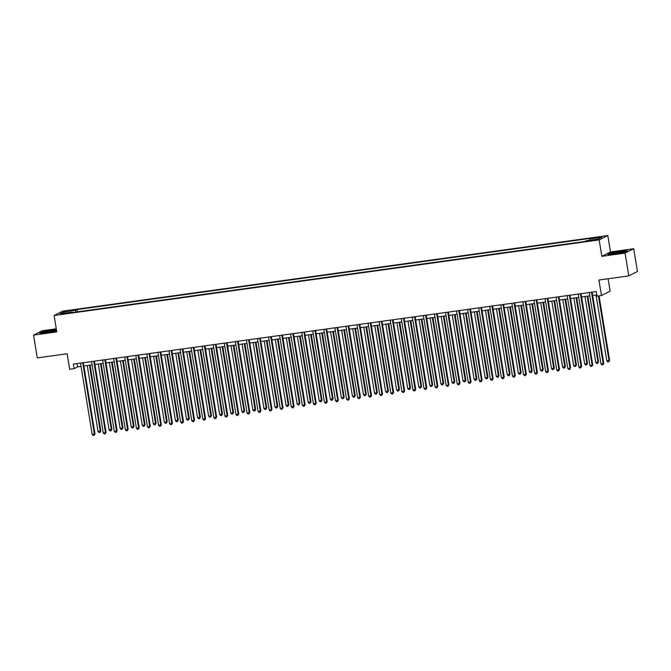 <?xml version="1.0" encoding="UTF-8"?>
<svg xmlns="http://www.w3.org/2000/svg" width="671" height="671" viewBox="0 0 671 671"><rect width="100%" height="100%" fill="white"/><g stroke="black" fill="none" stroke-linecap="round" stroke-linejoin="round"><path stroke-width="1.01" d="M61.757 314.204L65.431 313.349L61.757 314.204M56.272 328.807L42.206 330.761L33.55 335.114L37.282 357.903L67.142 353.76L69.683 369.26L74.104 368.647L77.618 366.878L81.048 366.408M607.8 235.555L62.747 311.126L54.091 315.487L599.153 239.908L607.8 235.555L610.493 251.96L601.837 256.314L625.062 253.093L633.718 248.74L610.493 251.96M633.718 248.74L637.45 271.529L628.794 275.882L598.935 280.025L601.468 295.525L610.124 291.164L608.094 278.759M625.062 253.093L628.794 275.882M601.468 295.525L597.047 296.137L596.301 291.575L73.357 364.085L74.104 368.647M595.102 239.715L589.591 240.814L593.65 240.444L597.215 239.614L595.102 239.715L595.185 240.193M589.683 240.293L589.792 238.968L591.21 238.255L77.115 309.541L77.492 311.83M589.792 238.968L601.736 237.316L598.138 239.128L586.194 240.78L584.777 241.493L70.681 312.778L72.099 312.065L60.155 313.718L63.753 311.906L75.706 310.254L77.115 309.541M601.837 256.314L599.153 239.908M33.55 335.114L56.775 331.893L54.091 315.487M83.883 366.014L92.112 364.873M94.947 364.479L103.175 363.338M106.001 362.944L114.229 361.803M117.064 361.409L125.292 360.268M128.127 359.874L136.356 358.733M139.182 358.348L147.41 357.198M150.245 356.813L158.473 355.672M161.308 355.278L169.537 354.137M172.363 353.743L180.591 352.602M183.426 352.208L191.654 351.067M194.489 350.673L202.717 349.532M205.544 349.138L213.781 347.997M216.607 347.612L224.835 346.471M227.67 346.077L235.898 344.936M238.725 344.542L246.962 343.401M249.788 343.007L258.016 341.866M260.851 341.472L269.079 340.331M271.906 339.937L280.142 338.796M282.969 338.402L291.197 337.261M294.032 336.876L302.26 335.735M305.095 335.341L313.323 334.2M316.15 333.806L324.378 332.665M327.213 332.271L335.441 331.13M338.276 330.736L346.504 329.595M349.331 329.201L357.559 328.06M360.394 327.674L368.622 326.534M371.457 326.14L379.685 324.999M382.512 324.605L390.748 323.464M393.575 323.07L401.803 321.929M404.638 321.535L412.866 320.394M415.693 320L423.929 318.859M426.756 318.465L434.984 317.324M437.819 316.938L446.047 315.798M448.874 315.404L457.11 314.263M459.937 313.869L468.165 312.728M471 312.334L479.228 311.193M482.063 310.799L490.291 309.658M493.118 309.264L501.346 308.123M504.181 307.737L512.409 306.588M515.244 306.202L523.472 305.062M526.299 304.668L534.527 303.527M537.362 303.133L545.59 301.992M548.425 301.598L556.653 300.457M559.48 300.063L567.708 298.922M570.543 298.528L578.771 297.387M581.606 297.001L589.834 295.861M592.661 295.466L596.838 294.888M77.073 363.573L77.618 366.878M75.706 310.254L75.546 312.099M72.334 312.552L72.099 312.065M63.753 311.906L64.793 313.08M620.272 251.231L610.434 253.068L607.825 254.384L615.064 253.856L624.902 252.011L627.511 250.702L620.306 251.449M56.414 329.687L42.365 331.835L39.757 333.151L46.995 332.623L56.599 330.828M591.503 292.246A0.931 0.889 -116.7 0 0 591.512 292.304L603.187 363.59L600.973 363.9L589.297 292.606A0.931 0.889 -116.7 0 0 589.289 292.548M592.124 292.153L603.774 363.296L602.893 364.781L602.004 364.898L600.973 363.9M603.774 363.296L602.893 364.781M596.024 294.997L606.819 360.956L609.62 360.352L599.06 295.852M609.62 360.352L608.74 361.837L609.033 360.646L598.44 295.945M608.74 361.837L607.859 361.963L606.819 360.956M580.449 293.772A0.931 0.889 -116.7 0 0 580.449 293.839L592.124 365.125L589.918 365.427L578.243 294.141A0.931 0.889 -116.7 0 0 578.226 294.083M581.061 293.688L592.711 364.831L591.83 366.316L590.95 366.433L589.918 365.427M592.711 364.831L591.83 366.316M569.385 295.307A0.931 0.889 -116.7 0 0 569.394 295.366L581.069 366.66L578.855 366.962L567.18 295.676A0.931 0.889 -116.7 0 0 567.171 295.617M569.998 295.223L581.648 366.366L580.776 367.842L579.887 367.968L578.855 366.962M581.648 366.366L580.776 367.842M558.322 296.842A0.931 0.889 -116.7 0 0 558.331 296.901L570.006 368.194L567.792 368.496L556.116 297.211A0.931 0.889 -116.7 0 0 556.108 297.152M558.943 296.758L570.593 367.893L569.713 369.377L568.823 369.503L567.792 368.496M570.593 367.893L569.713 369.377M584.961 296.532L595.764 362.491L598.557 361.887L587.788 296.137M598.557 361.887L597.676 363.372L597.97 362.181L587.175 296.221M597.676 363.372L596.796 363.489L595.764 362.491M573.898 298.067L584.701 364.026L587.494 363.422L576.733 297.672M587.494 363.422L586.622 364.907L586.915 363.716L576.112 297.756M586.622 364.907L585.733 365.024L584.701 364.026M562.843 299.601L573.638 365.552L575.852 365.25L576.439 364.957L565.67 299.207M576.439 364.957L575.559 366.441L575.852 365.25L565.049 299.291M575.559 366.441L574.67 366.559L573.638 365.552M547.259 298.377A0.931 0.889 -116.7 0 0 547.268 298.436L558.943 369.721L556.729 370.031L545.062 298.746A0.931 0.889 -116.7 0 0 545.045 298.687M547.88 298.293L559.53 369.427L558.649 370.912L557.769 371.038L556.729 370.031M559.53 369.427L558.649 370.912M551.78 301.136L562.583 367.087L564.789 366.785L565.376 366.492L554.607 300.742M565.376 366.492L564.496 367.968L564.789 366.785L553.994 300.826M564.496 367.968L563.615 368.094L562.583 367.087M611.952 253.797A6.031 0.528 -9.3 0 0 618.075 253.202A6.031 0.528 -9.3 0 0 623.585 251.843A6.031 0.528 -9.3 0 0 623.434 251.65A6.031 0.528 -9.3 0 0 616.423 252.405A6.031 0.528 -9.3 0 0 611.835 253.764A6.031 0.528 -9.3 0 0 611.952 253.797M608.513 254.334L610.685 253.235L620.222 251.457L626.999 250.962M51.147 330.728A6.031 0.528 -9.3 0 0 43.766 332.531A6.031 0.528 -9.3 0 0 48.111 332.254A6.031 0.528 -9.3 0 0 55.525 330.61A6.031 0.528 -9.3 0 0 51.147 330.728M40.445 333.101L42.617 332.002L56.456 329.906M536.204 299.912A0.931 0.889 -116.7 0 0 536.213 299.971L547.888 371.256L545.674 371.566L533.999 300.281A0.931 0.889 -116.7 0 0 533.99 300.214M536.817 299.828L548.467 370.962L547.586 372.447L546.706 372.573L545.674 371.566M548.467 370.962L547.586 372.447M540.717 302.663L551.52 368.622L554.313 368.018L543.552 302.277M554.313 368.018L553.441 369.503L553.734 368.312L542.931 302.361M553.441 369.503L552.552 369.629L551.52 368.622M525.141 301.447A0.931 0.889 -116.7 0 0 525.15 301.505L536.825 372.791L534.611 373.101L522.935 301.807A0.931 0.889 -116.7 0 0 522.927 301.749M525.762 301.354L537.412 372.497L536.532 373.982L535.643 374.099L534.611 373.101M537.412 372.497L536.532 373.982M529.662 304.198L540.457 370.157L543.258 369.553L532.489 303.812M543.258 369.553L542.378 371.038L542.671 369.847L531.868 303.896M542.378 371.038L541.489 371.164L540.457 370.157M514.078 302.982A0.931 0.889 -116.7 0 0 514.087 303.04L525.762 374.326L523.548 374.636L511.881 303.342A0.931 0.889 -116.7 0 0 511.864 303.284M514.699 302.889L526.349 374.032L525.468 375.517L524.588 375.634L523.548 374.636M526.349 374.032L525.468 375.517M518.599 305.733L529.402 371.692L532.195 371.088L521.426 305.339M532.195 371.088L531.315 372.573L531.608 371.382L520.813 305.431M531.315 372.573L530.434 372.699L529.402 371.692M503.024 304.508A0.931 0.889 -116.7 0 0 503.032 304.575L514.699 375.861L512.493 376.163L500.818 304.877A0.931 0.889 -116.7 0 0 500.809 304.819M503.636 304.424L515.286 375.567L514.405 377.052L513.525 377.169L512.493 376.163M515.286 375.567L514.405 377.052M507.536 307.268L518.339 373.227L521.132 372.623L510.371 306.873M521.132 372.623L520.26 374.108L520.553 372.917L509.75 306.957M520.26 374.108L519.371 374.225L518.339 373.227M491.96 306.043A0.931 0.889 -116.7 0 0 491.969 306.102L503.644 377.396L501.43 377.698L489.755 306.412A0.931 0.889 -116.7 0 0 489.746 306.353M492.581 305.959L504.231 377.102L503.351 378.578L502.462 378.704L501.43 377.698M504.231 377.102L503.351 378.578M496.473 308.803L507.276 374.754L509.49 374.452L510.077 374.158L499.308 308.408M510.077 374.158L509.197 375.643L509.49 374.452L498.687 308.492M509.197 375.643L508.308 375.76L507.276 374.754M480.897 307.578A0.931 0.889 -116.7 0 0 480.906 307.637L492.581 378.922L490.367 379.232L478.7 307.947A0.931 0.889 -116.7 0 0 478.683 307.888M481.518 307.494L493.168 378.629L492.288 380.113L491.407 380.239L490.367 379.232M493.168 378.629L492.288 380.113M485.418 310.337L496.221 376.288L498.427 375.986L499.014 375.693L488.245 309.943M499.014 375.693L498.134 377.169L498.427 375.986L487.632 310.027M498.134 377.169L497.253 377.295L496.221 376.288M469.843 309.113A0.931 0.889 -116.7 0 0 469.851 309.172L481.518 380.457L479.312 380.767L467.637 309.482A0.931 0.889 -116.7 0 0 467.62 309.423M470.455 309.029L482.105 380.163L481.224 381.648L480.344 381.774L479.312 380.767M482.105 380.163L481.224 381.648M474.355 311.872L485.158 377.823L487.372 377.521L487.951 377.219L477.19 311.478M487.951 377.219L487.071 378.704L487.372 377.521L476.569 311.562M487.071 378.704L486.19 378.83L485.158 377.823M458.779 310.648A0.931 0.889 -116.7 0 0 458.788 310.707L470.463 381.992L468.249 382.302L456.574 311.009A0.931 0.889 -116.7 0 0 456.565 310.95M459.4 310.564L471.042 381.698L470.17 383.183L469.281 383.309L468.249 382.302M471.042 381.698L470.17 383.183M463.292 313.399L474.095 379.358L476.896 378.754L466.127 313.013M476.896 378.754L476.016 380.239L476.309 379.048L465.506 313.097M476.016 380.239L475.127 380.365L474.095 379.358M447.716 312.183A0.931 0.889 -116.7 0 0 447.725 312.241L459.4 383.527L457.186 383.837L445.519 312.543A0.931 0.889 -116.7 0 0 445.502 312.485M448.337 312.09L459.987 383.233L459.107 384.718L458.218 384.835L457.186 383.837M459.987 383.233L459.107 384.718M452.237 314.934L463.032 380.893L465.833 380.289L455.064 314.54M465.833 380.289L464.953 381.774L465.246 380.583L454.443 314.632M464.953 381.774L464.072 381.9L463.032 380.893M436.662 313.709A0.931 0.889 -116.7 0 0 436.67 313.776L448.337 385.062L446.131 385.364L434.456 314.078A0.931 0.889 -116.7 0 0 434.439 314.02M437.274 313.625L448.924 384.768L448.043 386.253L447.163 386.37L446.131 385.364M448.924 384.768L448.043 386.253M441.174 316.469L451.977 382.428L454.77 381.824L444.009 316.075M454.77 381.824L453.89 383.309L454.192 382.118L443.388 316.167M453.89 383.309L453.009 383.426L451.977 382.428M425.599 315.244A0.931 0.889 -116.7 0 0 425.607 315.303L437.282 386.597L435.068 386.899L423.393 315.613A0.931 0.889 -116.7 0 0 423.384 315.555M426.211 315.16L437.861 386.303L436.989 387.779L436.1 387.905L435.068 386.899M437.861 386.303L436.989 387.779M430.111 318.004L440.914 383.963L443.716 383.359L432.946 317.609M443.716 383.359L442.835 384.844L443.128 383.653L432.325 317.693M442.835 384.844L441.946 384.961L440.914 383.963M414.535 316.779A0.931 0.889 -116.7 0 0 414.544 316.838L426.219 388.132L424.005 388.434L412.329 317.148A0.931 0.889 -116.7 0 0 412.321 317.089M415.156 316.695L426.806 387.83L425.926 389.314L425.037 389.44L424.005 388.434M426.806 387.83L425.926 389.314M419.056 319.539L429.851 385.49L432.065 385.188L432.652 384.894L421.883 319.144M432.652 384.894L431.772 386.379L432.065 385.188L421.262 319.228M431.772 386.379L430.891 386.496L429.851 385.49M403.481 318.314A0.931 0.889 -116.7 0 0 403.489 318.373L415.156 389.658L412.95 389.968L401.275 318.683A0.931 0.889 -116.7 0 0 401.258 318.624M404.093 318.23L415.743 389.365L414.863 390.849L413.982 390.975L412.95 389.968M415.743 389.365L414.863 390.849M407.993 321.074L418.796 387.024L421.002 386.722L421.589 386.429L410.828 320.679M421.589 386.429L420.709 387.905L421.002 386.722L410.207 320.763M420.709 387.905L419.828 388.031L418.796 387.024M392.418 319.849A0.931 0.889 -116.7 0 0 392.426 319.908L404.101 391.193L401.887 391.503L390.212 320.218A0.931 0.889 -116.7 0 0 390.203 320.151M393.03 319.765L404.68 390.899L403.808 392.384L402.919 392.51L401.887 391.503M404.68 390.899L403.808 392.384M396.93 322.608L407.733 388.559L409.947 388.257L410.526 387.955L399.765 322.214M410.526 387.955L409.654 389.44L409.947 388.257L399.144 322.298M409.654 389.44L408.765 389.566L407.733 388.559M381.354 321.384A0.931 0.889 -116.7 0 0 381.363 321.443L393.038 392.728L390.824 393.038L379.149 321.745A0.931 0.889 -116.7 0 0 379.14 321.686M381.975 321.292L393.625 392.434L392.745 393.919L391.856 394.036L390.824 393.038M393.625 392.434L392.745 393.919M385.875 324.135L396.67 390.094L399.471 389.49L388.702 323.749M399.471 389.49L398.591 390.975L398.884 389.784L388.081 323.833M398.591 390.975L397.71 391.101L396.67 390.094M370.3 322.919A0.931 0.889 -116.7 0 0 370.3 322.977L381.975 394.263L379.769 394.573L368.094 323.279A0.931 0.889 -116.7 0 0 368.077 323.221M370.912 322.826L382.562 393.969L381.682 395.454L380.801 395.571L379.769 394.573M382.562 393.969L381.682 395.454M374.812 325.67L385.615 391.629L388.408 391.025L377.639 325.276M388.408 391.025L387.528 392.51L387.821 391.319L377.027 325.368M387.528 392.51L386.647 392.636L385.615 391.629M359.237 324.445A0.931 0.889 -116.7 0 0 359.245 324.512L370.92 395.798L368.706 396.1L357.031 324.814A0.931 0.889 -116.7 0 0 357.022 324.756M359.849 324.361L371.499 395.504L370.627 396.989L369.738 397.106L368.706 396.1M371.499 395.504L370.627 396.989M363.749 327.205L374.552 393.164L377.345 392.56L366.584 326.811M377.345 392.56L376.473 394.045L376.767 392.854L365.963 326.894M376.473 394.045L375.584 394.162L374.552 393.164M348.174 325.98A0.931 0.889 -116.7 0 0 348.182 326.039L359.857 397.333L357.643 397.635L345.968 326.349A0.931 0.889 -116.7 0 0 345.959 326.291M348.794 325.896L360.444 397.039L359.564 398.515L358.675 398.641L357.643 397.635M360.444 397.039L359.564 398.515M352.694 328.74L363.489 394.691L365.703 394.389L366.291 394.095L355.521 328.345M366.291 394.095L365.41 395.58L365.703 394.389L354.9 328.429M365.41 395.58L364.521 395.697L363.489 394.691M337.11 327.515A0.931 0.889 -116.7 0 0 337.119 327.574L348.794 398.868L346.58 399.17L334.913 327.884A0.931 0.889 -116.7 0 0 334.896 327.825M337.731 327.431L349.381 398.566L348.501 400.05L347.62 400.176L346.58 399.17M349.381 398.566L348.501 400.05M341.631 330.275L352.434 396.225L354.64 395.924L355.227 395.63L344.458 329.88M355.227 395.63L354.347 397.115L354.64 395.924L343.846 329.964M354.347 397.115L353.466 397.232L352.434 396.225M326.056 329.05A0.931 0.889 -116.7 0 0 326.064 329.109L337.739 400.394L335.525 400.704L323.85 329.419A0.931 0.889 -116.7 0 0 323.841 329.36M326.668 328.966L338.318 400.101L337.438 401.585L336.557 401.711L335.525 400.704M338.318 400.101L337.438 401.585M330.568 331.81L341.371 397.76L343.586 397.458L344.164 397.165L333.403 331.415M344.164 397.165L343.292 398.641L343.586 397.458L332.782 331.499M343.292 398.641L342.403 398.767L341.371 397.76M314.993 330.585A0.931 0.889 -116.7 0 0 315.001 330.644L326.676 401.929L324.462 402.239L312.787 330.954A0.931 0.889 -116.7 0 0 312.778 330.887M315.613 330.501L327.263 401.635L326.383 403.12L325.494 403.246L324.462 402.239M327.263 401.635L326.383 403.12M319.513 333.336L330.308 399.295L333.11 398.691L322.34 332.95M333.11 398.691L332.229 400.176L332.522 398.985L321.719 333.034M332.229 400.176L331.34 400.302L330.308 399.295M303.929 332.12A0.931 0.889 -116.7 0 0 303.938 332.179L315.613 403.464L313.399 403.774L301.732 332.481A0.931 0.889 -116.7 0 0 301.715 332.422M304.55 332.028L316.2 403.17L315.32 404.655L314.439 404.772L313.399 403.774M316.2 403.17L315.32 404.655M308.45 334.871L319.253 400.83L322.046 400.226L311.277 334.477M322.046 400.226L321.166 401.711L321.459 400.52L310.665 334.569M321.166 401.711L320.285 401.837L319.253 400.83M292.875 333.646A0.931 0.889 -116.7 0 0 292.883 333.713L304.55 404.999L302.344 405.301L290.669 334.015A0.931 0.889 -116.7 0 0 290.66 333.957M293.487 333.562L305.137 404.705L304.257 406.19L303.376 406.307L302.344 405.301M305.137 404.705L304.257 406.19M297.387 336.406L308.19 402.365L310.983 401.761L300.222 336.012M310.983 401.761L310.111 403.246L310.405 402.055L299.601 336.104M310.111 403.246L309.222 403.372L308.19 402.365M281.812 335.181A0.931 0.889 -116.7 0 0 281.82 335.248L293.495 406.534L291.281 406.836L279.606 335.55A0.931 0.889 -116.7 0 0 279.597 335.492M282.432 335.097L294.074 406.24L293.202 407.725L292.313 407.842L291.281 406.836M294.074 406.24L293.202 407.725M286.324 337.941L297.127 403.9L299.929 403.296L289.159 337.547M299.929 403.296L299.048 404.781L299.341 403.59L288.538 337.63M299.048 404.781L298.159 404.898L297.127 403.9M270.749 336.716A0.931 0.889 -116.7 0 0 270.757 336.775L282.432 408.069L280.218 408.371L268.551 337.085A0.931 0.889 -116.7 0 0 268.534 337.027M271.369 336.632L283.019 407.775L282.139 409.251L281.258 409.377L280.218 408.371M283.019 407.775L282.139 409.251M275.269 339.476L286.064 405.427L288.278 405.125L288.865 404.831L278.096 339.081M288.865 404.831L287.985 406.316L288.278 405.125L277.484 339.165M287.985 406.316L287.104 406.433L286.064 405.427M259.694 338.251A0.931 0.889 -116.7 0 0 259.702 338.31L271.369 409.595L269.163 409.906L257.488 338.62A0.931 0.889 -116.7 0 0 257.471 338.561M260.306 338.167L271.956 409.302L271.076 410.786L270.195 410.912L269.163 409.906M271.956 409.302L271.076 410.786M264.206 341.011L275.009 406.962L277.224 406.66L277.802 406.366L267.041 340.616M277.802 406.366L276.922 407.842L277.224 406.66L266.421 340.7M276.922 407.842L276.041 407.968L275.009 406.962M248.631 339.786A0.931 0.889 -116.7 0 0 248.639 339.845L260.314 411.13L258.1 411.44L246.425 340.155A0.931 0.889 -116.7 0 0 246.416 340.096M249.251 339.702L260.893 410.837L260.021 412.321L259.132 412.447L258.1 411.44M260.893 410.837L260.021 412.321M253.143 342.546L263.946 408.496L266.161 408.194L266.748 407.893L255.978 342.151M266.748 407.893L265.867 409.377L266.161 408.194L255.357 342.235M265.867 409.377L264.978 409.503L263.946 408.496M237.568 341.321A0.931 0.889 -116.7 0 0 237.576 341.38L249.251 412.665L247.037 412.975L235.362 341.682A0.931 0.889 -116.7 0 0 235.353 341.623M238.188 341.237L249.838 412.371L248.958 413.856L248.069 413.982L247.037 412.975M249.838 412.371L248.958 413.856M242.088 344.072L252.883 410.031L255.685 409.427L244.915 343.686M255.685 409.427L254.804 410.912L255.097 409.721L244.294 343.77M254.804 410.912L253.923 411.038L252.883 410.031M226.513 342.856A0.931 0.889 -116.7 0 0 226.521 342.915L238.188 414.2L235.982 414.51L224.307 343.216A0.931 0.889 -116.7 0 0 224.29 343.158M227.125 342.764L238.775 413.906L237.895 415.391L237.014 415.508L235.982 414.51M238.775 413.906L237.895 415.391M231.025 345.607L241.828 411.566L244.621 410.962L233.86 345.213M244.621 410.962L243.741 412.447L244.034 411.256L233.24 345.305M243.741 412.447L242.86 412.573L241.828 411.566M215.45 344.382A0.931 0.889 -116.7 0 0 215.458 344.449L227.133 415.735L224.919 416.037L213.244 344.751A0.931 0.889 -116.7 0 0 213.235 344.693M216.062 344.298L227.712 415.441L226.84 416.926L225.951 417.043L224.919 416.037M227.712 415.441L226.84 416.926M219.962 347.142L230.765 413.101L233.567 412.497L222.797 346.748M233.567 412.497L232.686 413.982L232.98 412.791L222.176 346.84M232.686 413.982L231.797 414.099L230.765 413.101M204.387 345.917A0.931 0.889 -116.7 0 0 204.395 345.976L216.07 417.27L213.856 417.572L202.181 346.286A0.931 0.889 -116.7 0 0 202.172 346.228M205.007 345.833L216.658 416.976L215.777 418.452L214.888 418.578L213.856 417.572M216.658 416.976L215.777 418.452M208.907 348.677L219.702 414.636L222.504 414.032L211.734 348.283M222.504 414.032L221.623 415.517L221.916 414.326L211.113 348.366M221.623 415.517L220.742 415.634L219.702 414.636M193.332 347.452A0.931 0.889 -116.7 0 0 193.332 347.511L205.007 418.805L202.801 419.107L191.126 347.821A0.931 0.889 -116.7 0 0 191.109 347.763M193.944 347.368L205.594 418.503L204.714 419.987L203.833 420.113L202.801 419.107M205.594 418.503L204.714 419.987M197.844 350.212L208.647 416.163L210.853 415.861L211.44 415.567L200.671 349.817M211.44 415.567L210.56 417.052L210.853 415.861L200.059 349.901M210.56 417.052L209.679 417.169L208.647 416.163M182.269 348.987A0.931 0.889 -116.7 0 0 182.277 349.046L193.953 420.331L191.738 420.642L180.063 349.356A0.931 0.889 -116.7 0 0 180.054 349.297M182.881 348.903L194.531 420.038L193.659 421.522L192.77 421.648L191.738 420.642M194.531 420.038L193.659 421.522M186.781 351.747L197.584 417.697L199.799 417.396L200.377 417.102L189.616 351.352M200.377 417.102L199.505 418.578L199.799 417.396L188.996 351.436M199.505 418.578L198.616 418.704L197.584 417.697M171.206 350.522A0.931 0.889 -116.7 0 0 171.214 350.581L182.889 421.866L180.675 422.176L169 350.891A0.931 0.889 -116.7 0 0 168.991 350.824M171.826 350.438L183.477 421.573L182.596 423.057L181.707 423.183L180.675 422.176M183.477 421.573L182.596 423.057M175.727 353.273L186.521 419.232L189.323 418.629L178.553 352.887M189.323 418.629L188.442 420.113L188.736 418.922L177.932 352.971M188.442 420.113L187.553 420.239L186.521 419.232M160.143 352.057A0.931 0.889 -116.7 0 0 160.151 352.116L171.826 423.401L169.62 423.711L157.945 352.418A0.931 0.889 -116.7 0 0 157.928 352.359M160.763 351.965L172.413 423.107L171.533 424.592L170.652 424.709L169.62 423.711M172.413 423.107L171.533 424.592M164.663 354.808L175.466 420.767L178.26 420.163L167.49 354.422M178.26 420.163L177.379 421.648L177.672 420.457L166.878 354.506M177.379 421.648L176.498 421.774L175.466 420.767M149.088 353.592A0.931 0.889 -116.7 0 0 149.096 353.651L160.772 424.936L158.557 425.246L146.882 353.952A0.931 0.889 -116.7 0 0 146.874 353.894M149.7 353.5L161.35 424.642L160.47 426.127L159.589 426.244L158.557 425.246M161.35 424.642L160.47 426.127M153.6 356.343L164.403 422.302L167.196 421.698L156.435 355.949M167.196 421.698L166.324 423.183L166.618 421.992L155.815 356.041M166.324 423.183L165.435 423.309L164.403 422.302M138.025 355.118A0.931 0.889 -116.7 0 0 138.033 355.185L149.708 426.471L147.494 426.773L135.819 355.487A0.931 0.889 -116.7 0 0 135.81 355.429M138.645 355.034L150.296 426.177L149.415 427.662L148.526 427.779L147.494 426.773M150.296 426.177L149.415 427.662M142.546 357.878L153.34 423.837L156.142 423.233L145.372 357.484M156.142 423.233L155.261 424.718L155.555 423.527L144.751 357.568M155.261 424.718L154.372 424.835L153.34 423.837M126.962 356.653A0.931 0.889 -116.7 0 0 126.97 356.712L138.645 428.006L136.431 428.308L124.764 357.022A0.931 0.889 -116.7 0 0 124.747 356.964M127.582 356.569L139.232 427.712L138.352 429.188L137.471 429.314L136.431 428.308M139.232 427.712L138.352 429.188M131.482 359.413L142.286 425.364L144.491 425.062L145.079 424.768L134.309 359.019M145.079 424.768L144.198 426.253L144.491 425.062L133.697 359.102M144.198 426.253L143.317 426.37L142.286 425.364M115.907 358.188A0.931 0.889 -116.7 0 0 115.915 358.247L127.582 429.532L125.376 429.843L113.701 358.557A0.931 0.889 -116.7 0 0 113.693 358.499M116.519 358.104L128.169 429.239L127.289 430.723L126.408 430.849L125.376 429.843M128.169 429.239L127.289 430.723M120.419 360.948L131.222 426.899L133.437 426.597L134.015 426.303L123.254 360.553M134.015 426.303L133.143 427.779L133.437 426.597L122.634 360.637M133.143 427.779L132.254 427.905L131.222 426.899M104.844 359.723A0.931 0.889 -116.7 0 0 104.852 359.782L116.528 431.067L114.313 431.378L102.638 360.092A0.931 0.889 -116.7 0 0 102.629 360.033M105.464 359.639L117.115 430.774L116.234 432.258L115.345 432.384L114.313 431.378M117.115 430.774L116.234 432.258M109.356 362.483L120.159 428.433L122.374 428.132L122.961 427.838L112.191 362.088M122.961 427.838L122.08 429.314L122.374 428.132L111.571 362.172M122.08 429.314L121.191 429.44L120.159 428.433M93.781 361.258A0.931 0.889 -116.7 0 0 93.789 361.317L105.464 432.602L103.25 432.912L91.583 361.627A0.931 0.889 -116.7 0 0 91.566 361.56M94.401 361.174L106.052 432.309L105.171 433.793L104.29 433.919L103.25 432.912M106.052 432.309L105.171 433.793M98.302 364.009L109.105 429.968L111.898 429.365L101.128 363.623M111.898 429.365L111.017 430.849L111.311 429.658L100.516 363.707M111.017 430.849L110.136 430.975L109.105 429.968M82.726 362.793A0.931 0.889 -116.7 0 0 82.734 362.852L94.401 434.137L92.195 434.447L80.52 363.154A0.931 0.889 -116.7 0 0 80.503 363.095M83.338 362.701L94.988 433.843L94.108 435.328L93.227 435.445L92.195 434.447M94.988 433.843L94.108 435.328M87.238 365.544L98.041 431.503L100.835 430.899L90.073 365.15M100.835 430.899L99.954 432.384L100.256 431.193L89.453 365.242M99.954 432.384L99.073 432.51L98.041 431.503M593.239 240.503L593.156 239.983"/></g></svg>
